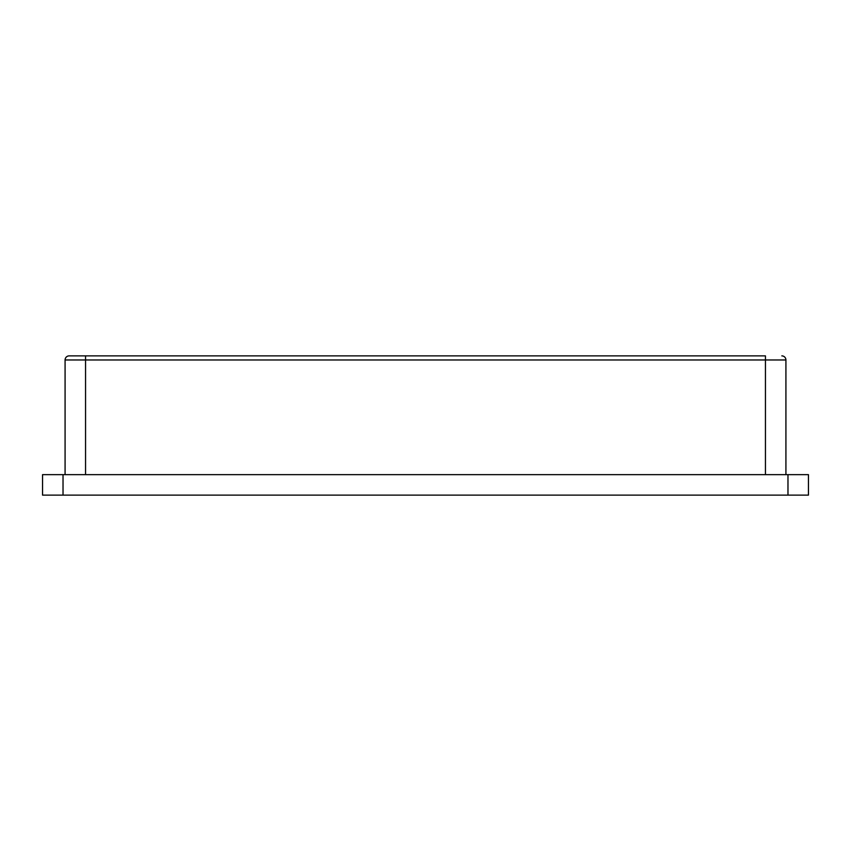 <?xml version="1.0" encoding="UTF-8"?>
<svg xmlns="http://www.w3.org/2000/svg" width="851" height="851" viewBox="0 0 851 851"><rect width="100%" height="100%" fill="white"/><g stroke="black" fill="none" stroke-linecap="round" stroke-linejoin="round"><path stroke-width="1.28" d="M69.176 355.878L85.557 355.878L69.176 355.878A4.095 4.095 0 0 0 65.08 359.973L65.08 474.645M765.443 355.878L85.557 355.878L85.557 359.973L765.443 359.973L765.443 355.878M785.92 359.973A4.095 4.095 0 0 0 781.824 355.878A4.095 4.095 0 0 1 785.92 359.973L785.92 474.645L785.92 359.973L765.443 359.973L765.443 474.645M808.45 495.122L808.45 474.645L787.973 474.645L787.973 495.122L808.45 495.122M63.027 495.122L63.027 474.645L42.55 474.645L42.55 495.122L787.973 495.122M63.027 474.645L787.973 474.645M65.08 359.973L85.557 359.973L85.557 474.645"/></g></svg>
